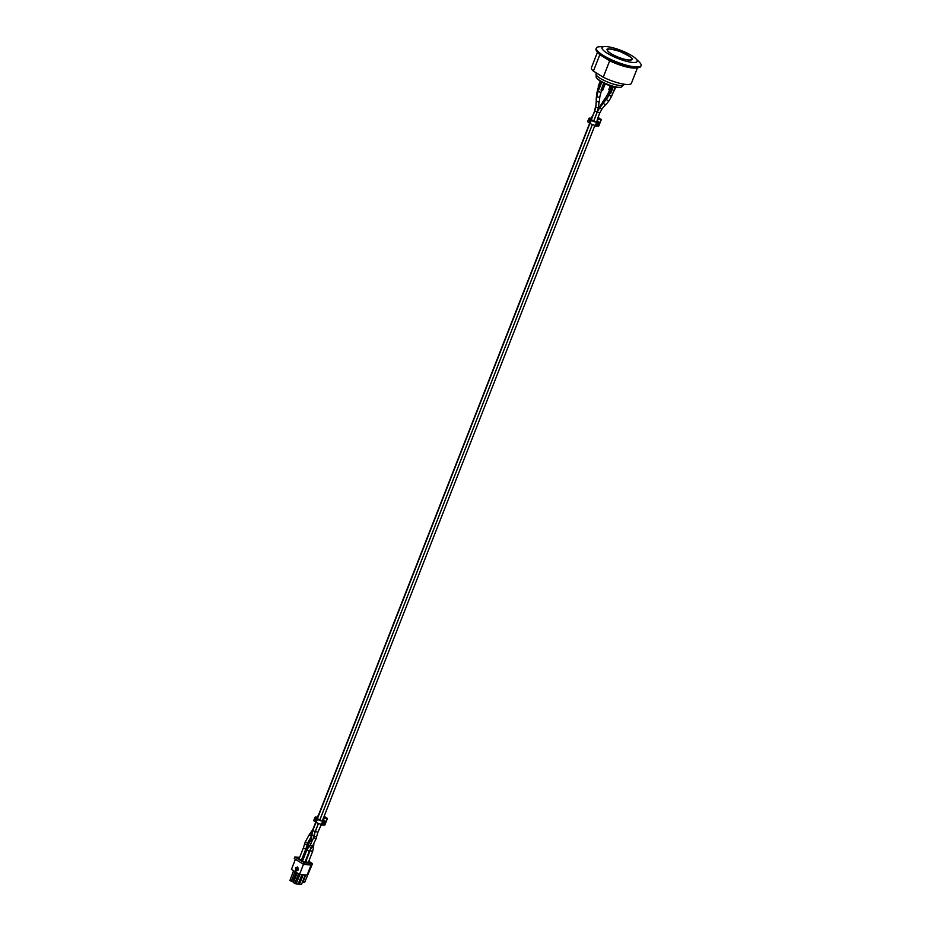 <?xml version="1.0" encoding="UTF-8"?>
<svg xmlns="http://www.w3.org/2000/svg" width="931" height="931" viewBox="0 0 931 931"><rect width="100%" height="100%" fill="white"/><g stroke="black" fill="none" stroke-linecap="round" stroke-linejoin="round"><path stroke-width="1.4" d="M315.004 817.29L313.782 820.397A4.027 0.919 21.4 0 0 314.922 821.608L316.144 818.5A4.027 0.919 -158.6 0 1 315.004 817.29A4.027 0.919 -158.6 0 1 316.051 817.069L317.669 817.232M316.144 818.5L317.39 819.268L316.168 822.387A4.027 0.919 21.4 0 0 321.498 824.319L322.708 821.212A4.027 0.919 -158.6 0 1 317.39 819.268M322.708 821.212L323.895 821.328L322.673 824.435L321.498 824.319M316.831 818.384L317.087 817.721L318.39 819.373L321.672 820.572L324.104 820.095A4.027 0.919 -158.6 0 1 324.942 821.119A4.027 0.919 -158.6 0 1 323.895 821.328M322.673 824.435A4.027 0.919 21.4 0 0 323.72 824.226L324.942 821.119M318.437 823.493L315.434 831.15L317.157 832.116L317.937 832.128L321.428 824.319M320.683 825.145L324.803 824.913M323.104 820.025L323.639 817.558L327.27 818.302M316.168 822.387L314.922 821.608M318.693 814.509L317.25 817.185M320.974 825.11L324.849 825.006L327.351 818.628L324.163 816.243L327.281 818.535M320.788 825.157L324.756 825.029L327.258 818.652L323.744 818.396M588.916 118.353L587.694 121.461A4.027 0.919 21.4 0 0 588.834 122.671L590.045 119.564A4.027 0.919 -158.6 0 1 588.916 118.353A4.027 0.919 -158.6 0 1 589.963 118.132L591.581 118.295M590.045 119.564L591.301 120.332L590.079 123.451A4.027 0.919 21.4 0 0 595.398 125.382L596.62 122.275A4.027 0.919 -158.6 0 1 591.301 120.332M596.62 122.275L597.807 122.392L596.585 125.499L595.398 125.382M590.731 119.447L590.999 118.784L592.302 120.436L595.584 121.635L598.016 121.158A4.027 0.919 -158.6 0 1 598.842 122.182A4.027 0.919 -158.6 0 1 597.807 122.392M596.585 125.499A4.027 0.919 21.4 0 0 597.632 125.289L598.842 122.182M594.583 126.209L595.34 125.382M594.944 125.324L594.595 126.209L598.703 125.988M597.015 121.088L597.551 118.621M590.079 123.451L588.834 122.671M592.605 115.572L591.162 118.249M601.182 119.366L597.574 118.586M594.886 126.174L598.761 126.069L601.263 119.692L598.074 117.306L601.193 119.599M594.7 126.232L598.668 126.092L601.17 119.715L597.655 119.459M296.174 871.009L295.79 869.752L297.105 870.566L296.174 871.009L295.814 869.763M296.43 867.529L295.697 869.403L295.406 868.146L296.43 867.529M295.721 869.356L295.464 867.995L296.43 867.552M297.676 869.822L296.814 868.169L298.129 868.658L298.409 869.822L297.443 870.415L296.372 869.414L297.932 869.24L296.838 868.169M297.478 870.392L296.489 869.088M298.025 868.216L296.71 867.401L297.687 866.959L298.025 868.216L296.733 867.401M297.629 866.959L296.71 867.401M311.047 865.062L307.102 875.14L299.526 874.395L291.438 869.379L295.395 859.29M299.666 857.381L294.871 856.951L304.46 862.804L303.855 864.364L303.169 864.108L303.785 862.56M308.789 861.291L312.49 863.596L304.46 862.804M305.403 861.059L307.416 862.304L310.151 862.572L308.65 861.64M302.831 860.291L301.074 860.116L304.076 861.978L306.799 862.246L305.298 861.315M299.363 858.138L297.606 857.963L300.608 859.837L302.912 860.058M302.982 859.883L301.842 859.162M305.682 860.325L306.264 860.384M303.087 859.616L301.935 858.906M302.133 858.417L302.715 858.463M303.855 864.364L311.885 865.143L312.49 863.596M299.526 874.395L303.494 864.271M295.011 857.114L294.405 858.661L303.169 864.108M294.405 858.661L294.941 857.067M312.048 864.701L304.588 882.553L302.54 881.785M302.796 881.145L303.622 882.46M303.297 881.459L305.659 875M301.877 874.628L298.153 884.124L296.139 883.926L294.778 883.426L298.56 873.802M299.863 874.43L296.139 883.926M297.175 872.941L293.393 882.565L294.778 883.426M293.393 882.565L297.036 872.859M303.215 874.756L299.491 884.252L301.493 884.45L305.217 874.954M299.491 884.252L298.269 883.81M296.349 872.428L292.683 881.773L293.509 881.855M292.683 881.773L291.322 881.285L295.092 871.649M293.707 870.788L289.937 880.423L291.322 881.285M289.937 880.423L293.579 870.706M615.763 87.223L612.598 93.798M613.32 86.711L610.62 93.6L609.886 93.531L609.072 93.03L611.725 86.269M612.633 86.525L609.886 93.531M605.22 83.825L602.543 90.644L601.763 90.575L600.995 90.098L603.73 83.115M599.087 88.911L598.365 88.468L601.042 81.649M604.533 83.511L601.763 90.575M601.81 82.103L599.133 88.945M313.91 837.865L314.119 835.444C314.748 832.745 314.841 832.651 314.41 835.154C314.841 832.651 314.748 832.745 314.119 835.444L311.745 835.014L311.163 843.684M315.434 831.15L314.725 833.187L315.225 831.616L312.735 830.638L311.745 835.014M603.276 103.469L605.802 104.761L609.014 100.827A1.513 0.652 -140.7 0 1 607.431 100.373A1.513 0.652 -140.7 0 1 606.675 98.919L602.916 103.516M596.294 101.211L599.215 102.259L599.867 96.591A1.513 0.733 -173.4 0 1 598.284 97.15A1.513 0.733 -173.4 0 1 596.864 96.242L596.294 101.211M599.029 86.792L598.226 86.292L600.251 81.148M609.561 89.935L608.851 89.492L610.294 85.815M611.132 86.083L609.607 89.97M603.23 101.735L603.719 102.538M619.01 87.363A12.184 2.781 -158.6 0 1 607.722 84.884A12.184 2.781 -158.6 0 1 597.76 79.042M610.992 53.672A13.302 3.037 -158.6 0 1 607.245 49.669A13.302 3.037 -158.6 0 1 620.733 51.694A13.302 3.037 -158.6 0 1 632.009 59.375A13.302 3.037 -158.6 0 1 623.968 59.165A13.302 3.037 -158.6 0 1 610.992 53.672M600.576 54.626A20.168 4.608 21.4 0 0 604.754 57.745L609.677 60.806L603.241 77.238L593.396 71.128L599.832 54.685L604.754 57.745A20.168 4.608 21.4 0 0 631.416 67.451A20.168 4.608 21.4 0 0 633.534 67.544M597.527 52.101L591.441 67.637A21.46 4.899 21.4 0 0 593.396 71.128M598.109 52.66A21.46 4.899 21.4 0 0 599.832 54.685M609.677 60.806A21.46 4.899 21.4 0 0 636.676 67.777M603.241 77.238A21.46 4.899 21.4 0 0 625.841 84.43A21.46 4.899 21.4 0 0 631.393 83.301L637.479 67.765M604.836 46.55L599.89 46.713A24.031 5.493 21.4 0 0 596.34 48.086A24.031 5.493 21.4 0 0 609.374 58.746A24.031 5.493 21.4 0 0 634.872 66.881A24.031 5.493 21.4 0 0 641.087 65.624A24.031 5.493 21.4 0 0 639.411 62.202L635.896 58.723A18.876 4.306 21.4 0 0 621.198 50.507A18.876 4.306 21.4 0 0 604.836 46.55A18.876 4.306 21.4 0 0 608.63 54.068A18.876 4.306 21.4 0 0 632.324 62.4A18.876 4.306 21.4 0 0 635.896 58.723M596.34 48.086L596.038 48.866A24.031 5.493 21.4 0 0 609.072 59.526A24.031 5.493 21.4 0 0 634.558 67.66A24.031 5.493 21.4 0 0 640.784 66.404L641.087 65.624M623.828 84.744A14.931 3.41 21.4 0 1 619.953 85.524A14.931 3.41 21.4 0 1 604.114 80.473A14.931 3.41 21.4 0 1 596.015 73.84L596.201 77.296A13.907 3.177 21.4 0 0 607.885 84.465A13.907 3.177 21.4 0 0 621.338 87.142L624.038 84.197M323.662 817.569L322.452 820.642M597.562 118.633L599.773 112.942L597.283 111.964L593.699 121.123M315.842 836.538L313.922 836.259L313.572 837.958L316.191 838.505L316.552 836.806L315.842 836.538M605.534 104.819L601.542 109.358L599.832 107.554L602.974 103.725M311.152 847.99L309.092 846.279L310.314 844.801L312.374 846.5L309.243 851.213L306.776 850.201L302.54 861.024M609.014 100.827L611.586 96.37L608.781 95.265L606.675 98.919M315.178 831.476L318.414 823.481M599.029 102.363L598.47 107.205A1.338 0.652 -173.4 0 1 597.586 107.693A1.338 0.652 -173.4 0 1 596.154 107.402A1.338 0.652 -173.4 0 1 595.805 106.89L596.434 101.444M308.347 862.397L312.618 851.504L310.128 850.527L305.88 861.361M312.618 851.504L313.607 847.117L311.652 847.385M593.664 121.111L597.225 112.023L594.734 111.045L591.301 119.82M599.867 96.591L600.926 92.483L598.109 91.389L596.864 96.242M598.936 89.295L597.935 88.526L598.691 86.583M595.921 105.936L596.329 99.629M301.539 859.918L305.81 849.025L303.32 848.048L299.072 858.882M305.81 849.025L307.183 844.859L304.588 844.161L303.32 848.048M307.183 844.859L307.428 842.799L305.112 842.229L304.588 844.161M307.695 842.927L311.315 836.329L309.36 834.49L305.112 842.229M311.745 834.932L310.558 833.245M594.886 110.638L591.045 119.657M597.33 93.798L596.701 93.74L597.935 88.526M609.118 92.925L608.595 92.413L611.085 86.071M600.309 106.984L599.704 106.646L602.869 102.014M307.824 848.071L307.032 847.443L302.424 859.208M308.976 846.419L307.975 845.36L307.032 847.443M607.792 97.301L606.43 96.487L608.595 92.413M611.167 53.684A13.034 2.979 -158.6 0 1 616.275 50.227A13.034 2.979 -158.6 0 1 631.439 59.642A13.034 2.979 -158.6 0 1 611.167 53.684M294.871 856.951L294.254 858.51M317.937 832.128L316.552 836.806M309.278 851.178L305.007 862.071M306.776 850.201L309.092 846.279M312.374 846.5L316.191 838.505M310.314 844.801L313.572 837.958M592.349 124.556L319.787 820.06M594.932 125.324L322.44 820.642M597.283 111.964L599.832 107.554M601.903 109.253L599.773 112.942M609.537 93.321L608.781 95.265M615.216 87.13L611.586 96.37M310.128 850.527L310.721 848.548M313.782 844.557L313.607 847.117M589.917 123.346L317.39 818.745M316.005 822.282L312.735 830.638M592.325 124.545L319.764 820.048M597.225 112.023L598.47 107.205M594.734 111.045L595.805 106.89M601.763 82.068L598.109 91.389M601.694 90.528L600.926 92.483M315.749 822.131L312.851 829.544L309.36 834.49M589.66 123.195L317.134 818.593M594.688 110.358L595.735 105.925M596.701 93.74L596.177 99.396M311.501 838.54L307.975 845.36M598.051 109.474L599.704 106.646M606.43 96.487L602.799 101.805M631.916 59.619C634.092 59.072 630.054 56.337 619.802 51.391C610.259 48.703 606.034 48.203 607.14 49.913M596.015 73.84L596.317 73.084"/></g></svg>
